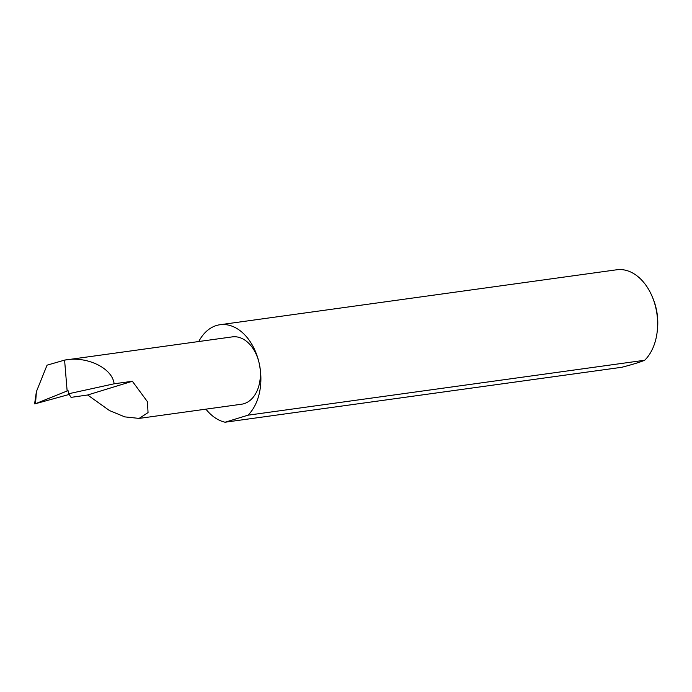 <?xml version="1.0" encoding="UTF-8"?>
<svg xmlns="http://www.w3.org/2000/svg" width="692" height="692" viewBox="0 0 692 692"><rect width="100%" height="100%" fill="white"/><g stroke="black" fill="none" stroke-linecap="round" stroke-linejoin="round"><path stroke-width="1.04" d="M68.716 393.731L114.111 383.8L132.371 381.266L147.439 401.697L148.045 412.614L139.109 418.409L124.785 416.878L109.483 410.564L87.659 394.994L71.068 397.372L68.716 393.731L68.041 390.617L35.517 403.704L36.399 391.637L47.056 365.168L64.59 360.117L67.133 390.902M205.922 409.162A49.4 33.752 -97.9 0 0 225.09 422.224L621.831 367.27C632.462 364.511 640.083 362.175 644.702 360.247L247.961 415.2A49.4 33.752 -97.9 0 0 259.275 363.689A33.986 23.225 82.1 0 1 241.586 404.214L139.109 418.409M652.426 297.127L653.084 298.719A44.66 30.517 82.1 0 1 656.327 309.22A44.66 30.517 82.1 0 1 657.4 329.911L657.201 331.632A49.4 33.752 -97.9 0 0 656.016 308.736A49.4 33.752 -97.9 0 0 652.426 297.127A49.4 33.752 -97.9 0 0 616.745 269.776L220.013 324.73A49.4 33.752 -97.9 0 0 198.768 341.528M644.702 360.247A49.4 33.752 -97.9 0 0 657.201 331.632M114.111 383.8C112.441 368.032 86.552 355.645 64.59 360.117L232.261 336.883A33.986 23.225 82.1 0 1 259.275 363.689A49.4 33.752 -97.9 0 0 220.013 324.73M69.183 394.449L35.517 403.704M34.6 403.851L36.399 391.637M132.371 381.266L87.659 394.994M247.961 415.2L225.09 422.224"/></g></svg>
